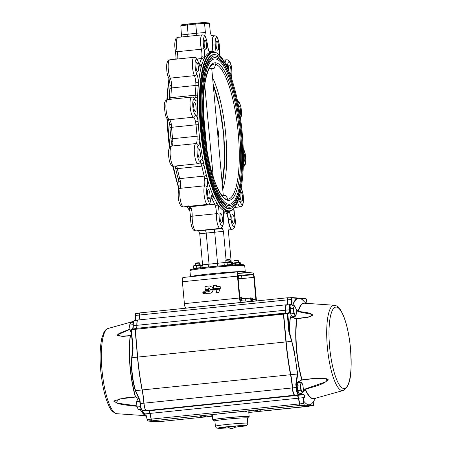 <?xml version="1.0" encoding="UTF-8"?>
<svg xmlns="http://www.w3.org/2000/svg" width="451" height="451" viewBox="0 0 451 451"><rect width="100%" height="100%" fill="white"/><g stroke="black" fill="none" stroke-linecap="round" stroke-linejoin="round"><path stroke-width="0.68" d="M234.266 219.124A4.623 1.167 -95.9 0 1 233.556 223.628A4.623 1.167 -95.9 0 1 231.927 219.152A4.623 1.167 -95.9 0 1 232.615 214.439A4.623 1.167 -95.9 0 1 234.266 219.124M242.469 196.675A4.623 1.167 -95.9 0 1 241.764 201.185A4.623 1.167 -95.9 0 1 240.129 196.704A4.623 1.167 -95.9 0 1 240.817 191.991A4.623 1.167 -95.9 0 1 242.469 196.675M243.337 152.263A4.623 1.167 -95.9 0 1 244.763 156.892A4.623 1.167 -95.9 0 1 244.059 161.396A4.623 1.167 -95.9 0 1 243.399 160.821M238.517 106.058A4.623 1.167 -95.9 0 1 238.883 105.743A4.623 1.167 -95.9 0 1 240.535 110.427A4.623 1.167 -95.9 0 1 240.005 114.858M228.781 71.19A4.623 1.167 -95.9 0 1 229.266 65.045A4.623 1.167 -95.9 0 1 230.918 69.736A4.623 1.167 -95.9 0 1 230.207 74.24A4.623 1.167 -95.9 0 1 229.987 74.184M218.481 45.714A4.623 1.167 -95.9 0 1 217.777 50.224A4.623 1.167 -95.9 0 1 216.147 45.743A4.623 1.167 -95.9 0 1 216.835 41.03A4.623 1.167 -95.9 0 1 218.481 45.714M206.569 44.807A4.623 1.167 -95.9 0 1 205.859 49.317A4.623 1.167 -95.9 0 1 204.23 44.835A4.623 1.167 -95.9 0 1 204.917 40.122A4.623 1.167 -95.9 0 1 206.569 44.807M240.496 191.297A79.658 20.081 -95.9 0 1 234.531 207.618L234.182 208.08A80.098 20.188 -95.9 0 1 229.232 211.367L227.411 211.558A80.098 20.188 -95.9 0 1 225.038 211.26A80.098 20.188 -95.9 0 1 224.051 210.837A80.098 20.188 -95.9 0 1 217.822 204.461A80.098 20.188 -95.9 0 1 216.813 202.843A80.098 20.188 -95.9 0 1 213.813 197.048A80.098 20.188 -95.9 0 1 212.838 194.832A80.098 20.188 -95.9 0 1 207.189 178.269A80.098 20.188 -95.9 0 1 206.361 175.185A80.098 20.188 -95.9 0 1 204.044 165.37A80.098 20.188 -95.9 0 1 203.333 161.948A80.098 20.188 -95.9 0 1 199.793 139.647A80.098 20.188 -95.9 0 1 199.365 135.926A80.098 20.188 -95.9 0 1 198.344 124.718A80.098 20.188 -95.9 0 1 198.096 121.015A80.098 20.188 -95.9 0 1 197.6 98.938A80.098 20.188 -95.9 0 1 197.69 95.584A80.098 20.188 -95.9 0 1 198.243 85.983A80.098 20.188 -95.9 0 1 198.519 82.99A80.098 20.188 -95.9 0 1 201.208 67.058A80.098 20.188 -95.9 0 1 201.789 64.961A80.098 20.188 -95.9 0 1 203.767 59.549A80.098 20.188 -95.9 0 1 204.495 58.061A80.098 20.188 -95.9 0 1 209.647 52.547A80.098 20.188 -95.9 0 1 210.566 52.271A80.098 20.188 -95.9 0 1 211.068 52.198L212.889 52.006A80.098 20.188 -95.9 0 1 218.402 54.221L218.842 54.605A79.658 20.081 -95.9 0 1 227.992 69.375M198.367 67.255A4.623 1.167 -95.9 0 1 197.656 71.76A4.623 1.167 -95.9 0 1 196.027 67.284A4.623 1.167 -95.9 0 1 196.715 62.565A4.623 1.167 -95.9 0 1 198.367 67.255M196.067 107.039A4.623 1.167 -95.9 0 1 195.362 111.549A4.623 1.167 -95.9 0 1 193.733 107.067A4.623 1.167 -95.9 0 1 194.42 102.354A4.623 1.167 -95.9 0 1 196.067 107.039M200.3 153.503A4.623 1.167 -95.9 0 1 199.59 158.013A4.623 1.167 -95.9 0 1 197.961 153.532A4.623 1.167 -95.9 0 1 198.649 148.819A4.623 1.167 -95.9 0 1 200.3 153.503M209.918 194.195A4.623 1.167 -95.9 0 1 209.208 198.705A4.623 1.167 -95.9 0 1 207.578 194.229A4.623 1.167 -95.9 0 1 208.266 189.51A4.623 1.167 -95.9 0 1 209.918 194.195M190.17 211.017A79.658 20.081 -95.9 0 1 186.77 206.535M178.861 188.541A79.658 20.081 -95.9 0 1 173.032 166.131M169.835 147.178A79.658 20.081 -95.9 0 1 167.298 118.838M167.152 99.654A79.658 20.081 -95.9 0 1 168.978 78.852M175.907 58.579A80.098 20.188 -95.9 0 0 175.45 59.216A79.658 20.081 -95.9 0 1 175.557 59.042L175.907 58.579A80.098 20.188 -95.9 0 1 176.189 58.224M234.531 207.618A79.658 20.081 -95.9 0 1 201.507 133.693A79.658 20.081 -95.9 0 1 218.842 54.605M230.619 208.413A77.459 19.523 -95.9 0 1 229.384 208.7A77.459 19.523 -95.9 0 1 228.499 208.712A77.459 19.523 -95.9 0 1 201.885 131.889A77.459 19.523 -95.9 0 1 213.582 54.594A77.459 19.523 -95.9 0 1 214.845 54.622M199.748 233.759L223.47 231.329L222.456 228.64L219.755 228.437L196.033 230.867L198.728 231.075L199.748 233.759L202.572 264.844L224.333 262.567M223.47 231.329L226.081 260.007M225.906 213.03A7.041 1.776 84.1 0 1 228.234 219.716A10.125 2.554 84.1 0 0 231.673 229.345L228.928 229.142L228.437 231.707L231.154 261.603M223.527 213.013A81.417 20.52 84.1 0 0 225.212 213.109L225.601 213.069A81.417 20.52 84.1 0 1 223.561 212.883M198.728 231.075L204.613 230.281C205.447 230.427 205.977 231.301 206.203 232.891L209.033 263.97L208.413 267.015M204.613 230.281L214.445 229.271L217.794 266.096M203.869 22.55L204.545 23.334L195.751 24.027L195.666 23.193L203.779 22.55L208.621 22.911L209.506 23.711L210.346 32.9L211.361 35.59L214 35.787M214.05 35.792A10.125 2.554 -95.9 0 0 213.943 35.792A10.125 2.554 -95.9 0 0 212.336 45.027A7.041 1.776 -95.9 0 1 211.564 51.267M211.406 51.38L211.925 51.053A2.199 2.035 -146.8 0 1 214.039 52.017M170.112 146.868A80.098 20.188 -95.9 0 1 169.153 139.026A80.098 20.188 -95.9 0 1 167.625 119.115M167.451 99.592A80.098 20.188 -95.9 0 1 169.142 79.455M171.363 142.183A80.098 20.188 -95.9 0 1 171.239 141.14A80.098 20.188 -95.9 0 1 170.98 138.84A80.098 20.188 -95.9 0 1 169.959 127.627A80.098 20.188 -95.9 0 1 169.801 125.35A80.098 20.188 -95.9 0 1 169.728 124.217M169.277 99.4A80.098 20.188 -95.9 0 1 169.305 98.493A80.098 20.188 -95.9 0 1 169.858 88.898A80.098 20.188 -95.9 0 1 169.982 87.455L170.055 85.78C169.824 82.116 169.272 79.275 168.398 77.256A2.199 1.719 -24.8 0 0 170.252 78.13A7.041 1.776 -95.9 0 1 171.668 85.256L171.453 87.939L195.954 85.425L195.813 82.775A2.199 0.468 177.4 0 1 198.519 82.99A9.24 2.328 -95.9 0 0 196.664 73.637A7.921 1.996 -95.9 0 1 195.249 61.483A7.921 1.996 -95.9 0 1 198.468 62.926A2.199 1.099 -14.5 0 0 198.485 62.593C196.343 56.871 196.444 57.891 194.037 57.311A10.125 2.554 -95.9 0 0 192.335 64.493A10.125 2.554 -95.9 0 0 194.398 75.655A7.041 1.776 -95.9 0 1 195.813 82.775M178.805 181.178A80.098 20.188 -95.9 0 1 178.404 179.718A80.098 20.188 -95.9 0 1 177.976 178.1A80.098 20.188 -95.9 0 1 175.653 168.279A80.098 20.188 -95.9 0 1 175.242 166.301A80.098 20.188 -95.9 0 1 175.185 166.041L175.242 166.301M190.147 210.905A80.098 20.188 -95.9 0 1 186.951 206.519M178.94 187.909A80.098 20.188 -95.9 0 1 173.353 166.182M222.349 218.216A4.623 1.167 -95.9 0 1 221.644 222.721A4.623 1.167 -95.9 0 1 220.015 218.245A4.623 1.167 -95.9 0 1 220.702 213.532A4.623 1.167 -95.9 0 1 222.349 218.216M228.82 211.412A2.199 1.967 -37.2 0 1 226.706 213.464L226.109 212.99M188.868 206.321A2.199 1.872 149.3 0 0 190.328 206.721L191.252 208.531A7.041 1.776 -95.9 0 1 192.182 216.176L216.333 213.701A10.125 2.554 -95.9 0 0 220.088 228.415L222.027 227.327C222.974 225.466 223.448 225.99 223.313 218.836C223.335 214 223.493 211.812 223.775 212.258L223.775 212.263A2.199 2.035 33.2 0 0 224.051 210.837A9.24 2.328 -95.9 0 0 223.234 218.78A7.921 1.996 -95.9 0 1 221.34 225.697A7.921 1.996 -95.9 0 1 219.039 214.49A2.199 1.032 -177.9 0 0 216.333 213.701A7.041 1.776 -95.9 0 0 215.403 206.056L214.828 204.207L190.328 206.721A81.417 20.52 -95.9 0 1 190.023 206.203M210.95 198.406L211.778 198.322L210.814 197.194M211.181 197.126A2.199 2.075 126 0 0 212.838 194.832A9.24 2.328 -95.9 0 0 210.82 198.603A7.921 1.996 -95.9 0 1 207.815 199.573A7.921 1.996 -95.9 0 1 207.02 187.464A9.24 2.328 -95.9 0 0 207.189 178.269L204.557 178.827L204.207 176.099L179.707 178.613L180.406 181.308A7.041 1.776 -95.9 0 1 180.276 188.309L204.427 185.835A10.125 2.554 -95.9 0 0 204.45 197.273A10.125 2.554 -95.9 0 0 207.652 204.393C209.929 203.542 210.008 203.773 210.893 198.998L211.378 196.563L211.057 196.85M176.691 165.889A7.041 1.776 -95.9 0 1 176.86 166.289L177.344 168.635L201.851 166.12L201.005 163.814A2.199 1.562 158.9 0 0 203.333 161.948A9.24 2.328 -95.9 0 0 200.661 160.545A7.921 1.996 -95.9 0 1 197.352 155.307A7.921 1.996 -95.9 0 1 198.277 145.538A2.199 2.131 -100 0 0 195.92 143.57A10.125 2.554 -95.9 0 0 194.471 153.983A10.125 2.554 -95.9 0 0 198.034 163.702C199.505 163.307 200.345 162.625 200.548 161.655L200.577 161.599M170.98 138.84L172.592 138.705L172.93 141.552A7.041 1.776 -95.9 0 1 171.775 146.045L195.92 143.57A7.041 1.776 -95.9 0 0 197.076 139.077L197.093 136.196L172.592 138.705A81.417 20.52 -95.9 0 1 171.555 127.312L196.055 124.797L195.514 121.933A2.199 0.631 169.7 0 0 198.096 121.015A9.24 2.328 -95.9 0 0 195.475 114.808A7.921 1.996 -95.9 0 1 192.752 104.762A7.921 1.996 -95.9 0 1 195.142 99.953A2.199 1.866 -30.4 0 0 194.922 99.062C194.274 97.698 193.208 97.044 191.737 97.095A10.125 2.554 -95.9 0 0 190.181 106.876A10.125 2.554 -95.9 0 0 193.524 117.204A7.041 1.776 -95.9 0 1 195.514 121.933M195.475 114.808A2.199 2.114 107.7 0 1 193.524 117.204L169.373 119.684A7.041 1.776 -95.9 0 1 171.369 124.414L171.555 127.312L169.959 127.627M195.142 99.953A9.24 2.328 -95.9 0 0 197.6 98.938A2.199 1.691 12.3 0 0 194.967 97.455L195.396 95.184L170.89 97.698L170.884 99.237M197.059 59.019L201.574 58.557L201.822 56.832A2.199 1.443 -172.7 0 1 204.495 58.061A9.24 2.328 -95.9 0 0 203.897 48.077A7.921 1.996 -95.9 0 1 204.173 37.067A7.921 1.996 -95.9 0 1 207.359 44.367L207.432 44.35C205.645 34.755 204.709 35.268 202.24 34.868A10.125 2.554 -95.9 0 0 201.366 49.227A7.041 1.776 -95.9 0 1 201.822 56.832M229.232 211.367A80.098 20.188 -95.9 0 1 201.185 135.74A80.098 20.188 -95.9 0 1 212.889 52.006M209.506 23.711L204.545 23.334L205.38 32.523L196.585 33.216L195.751 24.027L180.817 25.769L181.55 36.988M205.38 32.523L204.878 35.093L203.333 34.975M203.779 22.55L187.627 24.016L187.278 24.895L188.112 34.084L187.65 36.362M201.952 267.048L202.572 264.844M180.817 25.769L181.657 24.822L187.593 24.021M181.657 24.822L195.666 23.193M201.247 250.232L200.881 250.271L201.281 250.604M200.999 250.632L201.58 253.913M200.937 250.44L201.259 250.406M200.898 250.44L201.259 250.401M201.597 254.082L201.236 254.122L201.569 254.302M201.247 254.285L201.608 254.251M181.652 34.958L196.585 33.216L196.794 35.426M207.432 44.35C207.945 48.088 208.559 50.45 209.281 51.437A2.199 1.967 142.8 0 1 209.647 52.547A9.24 2.328 -95.9 0 1 207.359 44.367M199.393 65.141A2.199 2.108 56.5 0 1 201.208 67.058A9.24 2.328 -95.9 0 1 198.468 62.926M197.076 139.077A2.199 0.812 0.1 0 1 199.793 139.647A9.24 2.328 -95.9 0 1 198.277 145.538M215.403 206.056A2.199 1.297 -16.8 0 0 217.822 204.461A9.24 2.328 -95.9 0 1 219.039 214.49M171.668 85.256A2.199 0.468 177.4 0 0 170.055 85.78M171.369 124.414A2.199 0.631 169.7 0 1 169.661 124.104L169.801 125.35M171.239 141.14L171.324 142.336A2.199 0.812 0.1 0 1 172.93 141.552M176.86 166.289A2.199 1.562 158.9 0 1 175.49 166.013M178.404 179.718L178.743 181.257L180.406 181.308M188.501 205.898L189.448 207.793A2.199 1.297 -16.8 0 0 191.252 208.531M221.965 195.548A14.962 0.66 -5.2 0 1 225.737 195.627L228.048 199.156C228.285 199.534 227.614 199.483 226.03 198.998M209.365 68.264A14.962 0.66 -5.2 0 1 214.152 68.326L215.781 64.408L215.415 63.811L213.188 64.392M212.573 77.679A65.97 16.631 -95.9 0 1 222.755 189.544M242.514 163.561A76.027 19.162 -95.9 0 1 229.751 207.223C228.15 207.421 226.385 206.609 224.451 204.788C220.342 200.757 216.412 192.881 212.669 181.161C208.142 166.549 204.963 149.687 203.13 130.57C201.214 108.9 201.529 90.6 204.077 75.672C205.436 68.214 207.251 62.807 209.523 59.453C211.051 57.26 212.624 56.093 214.236 55.963A76.027 19.162 -95.9 0 1 215.11 55.952A76.027 19.162 -95.9 0 1 235.597 96.108M201.952 99.35A74.33 18.739 -95.9 0 1 214.405 57.649L215.369 57.638C220.426 58.359 225.212 64.651 229.728 76.512C235.022 90.685 238.804 108.217 241.071 129.116C242.779 145.842 243.05 161.03 241.888 174.678C240.795 186.844 238.664 195.593 235.495 200.92C233.815 203.711 231.842 205.25 229.576 205.538A74.33 18.739 -95.9 0 1 208.914 167.236M215.381 58.951A73.011 18.406 -95.9 0 1 240.462 131.365A73.011 18.406 -95.9 0 1 229.441 204.224C227.913 204.416 226.227 203.638 224.373 201.89C220.426 198.023 216.655 190.463 213.064 179.205C208.712 165.167 205.656 148.971 203.903 130.61C202.059 109.79 202.358 92.213 204.805 77.871C206.113 70.711 207.855 65.525 210.036 62.3C211.502 60.197 213.002 59.087 214.541 58.963A73.011 18.406 -95.9 0 1 215.381 58.951M214.152 68.326A14.962 0.66 -5.2 0 1 211.773 68.885M218.493 134.454L218.419 133.597L217.867 133.496M218.047 134.381L217.98 133.643M217.698 137.076L218.735 137.211L218.538 134.95L218.154 134.99M218.301 137.155L218.149 135.463M204.726 84.923L213.21 176.831M218.245 131.743L218.098 130.204L217.061 130.068M206.958 150.16L203.378 112.485M217.805 131.731L217.67 130.249L217.359 130.221M217.67 130.249L218.098 130.204M218.199 135.458L217.98 134.381L218.696 134.432L218.741 134.934L218.143 134.888L218.199 135.458L217.839 135.492M218.137 133.468L217.934 131.72L218.414 132.65L218.447 131.726L218.617 133.575L217.991 132.222L218.137 133.468L217.658 133.519M217.929 132.577L217.98 132.222M218.555 133.575L217.918 133.637M218.329 131.715L217.996 131.748M204.162 293.291L203.632 293.161L204.128 292.925L203.824 293.319M204.128 292.925L204.185 293.291M204.258 292.225L204.027 292.772L203.294 292.327L203.632 292.767A0.338 0.327 -85.6 0 0 203.734 292.823L203.502 292.958A0.327 0.316 -85.6 0 0 203.502 293.37L203.525 293.375A0.316 0.304 -85.6 0 0 203.66 293.477L204.365 293.438L204.258 292.225L204.134 292.761M203.734 292.823L203.502 292.958A0.327 0.316 -85.6 0 0 203.683 293.477M203.463 293.759A0.879 0.846 94.4 0 1 203.091 293.449L202.927 292.987A0.953 0.925 94.4 0 1 203.001 292.507A0.902 0.868 -85.6 0 1 203.305 292.124A0.958 0.925 94.4 0 1 204.235 292.034A0.908 0.879 -85.6 0 1 204.602 292.349A0.958 0.925 94.4 0 1 204.686 293.285L204.664 293.285A0.885 0.857 94.4 0 1 204.359 293.669L203.486 293.759M203.931 291.955L203.908 291.955A0.958 0.925 94.4 0 1 204.213 292.034L204.235 292.034M204.664 293.285A0.958 0.925 94.4 0 0 204.743 292.8L204.765 292.806A0.958 0.925 94.4 0 0 204.585 292.349A0.908 0.879 -85.6 0 0 204.213 292.034M204.359 293.669L204.376 293.669A0.885 0.857 -85.6 0 0 204.686 293.285M204.376 293.669L203.92 293.838M204.461 293.821A1.065 1.026 -85.6 0 0 203.734 291.769A1.156 1.116 -85.6 0 0 203.204 291.972L203.226 291.977A1.054 1.02 -85.6 0 0 202.86 292.434L202.967 293.556A1.054 1.02 -85.6 0 0 203.412 293.934L204.461 293.821M203.931 291.769A1.156 1.116 -85.6 0 0 203.226 291.977M203.204 291.972A1.054 1.02 -85.6 0 0 202.837 292.434L202.944 293.556A1.054 1.02 -85.6 0 0 203.39 293.934L203.779 294.029M205.047 287.772L205.357 289.621L208.356 289.317L208.283 288.054L208.779 287.896L209.935 289.136L213.216 288.815L212.658 287.411L209.535 285.973L207.133 286.227A5.457 5.277 -85.6 0 0 204.917 286.983L205.38 289.621M209.546 285.973L207.133 286.227M207.156 286.233A5.457 5.277 -85.6 0 0 204.94 286.988L204.917 286.983M204.94 286.988L205.07 287.777M208.779 287.896L209.952 289.147M213.238 289.085L209.957 289.424L209.952 289.762L213.312 289.418L213.238 289.085L209.98 289.424L209.969 289.762M208.362 289.587L205.385 289.892L205.414 290.247L208.39 289.942L208.401 289.627L205.408 289.897L205.436 290.247M208.48 290.252L205.464 290.523L205.453 290.839L208.509 290.562L208.48 290.252M208.435 290.213L205.464 290.523M205.521 291.842L205.679 293.347L210.228 293.263L211.964 292.575L213.295 289.717L209.997 290.055L209.692 291.166L207.764 291.808L205.521 291.842L205.679 293.33L207.099 293.483M213.34 289.773L210.019 290.055M209.969 290.202L209.692 291.166M209.67 291.166L207.742 291.803L205.667 291.853M216.412 285.195L213.295 285.556L213.633 288.803L220.33 288.076L220.133 286.357L216.587 286.723L216.412 285.195L213.357 285.511L213.65 288.803M220.133 286.357L216.587 286.723M213.639 289.085L213.673 289.446L216.768 289.125L216.779 288.803L213.639 289.085L213.689 289.441M216.739 288.77L213.661 289.085M220.28 288.403L217.624 288.674L217.433 289.018L220.127 288.781L220.28 288.403L217.647 288.674L217.433 289.018M216.796 289.424L213.695 289.745L213.684 290.066L216.83 289.784L216.796 289.424L213.718 289.745L213.746 290.1M219.97 289.08L217.303 289.356L215.894 292.8L218.69 292.496L219.97 289.08L217.303 289.356M217.207 289.446L215.894 292.778M238.145 271.823L183.067 277.472A4.403 1.111 -95.9 0 0 182.396 281.762L184.386 303.653A4.403 1.111 -95.9 0 0 185.908 308.118L240.986 302.469A4.403 1.111 -95.9 0 1 239.464 298.004L237.474 276.113A4.403 1.111 -95.9 0 1 238.145 271.823A4.403 1.111 -95.9 0 1 238.196 271.818L252.791 272.934A4.403 1.111 -95.9 0 1 254.313 277.399L256.309 299.289A4.403 1.111 -95.9 0 1 256.371 300.958M183.067 277.472A4.403 1.111 -95.9 0 1 183.117 277.466L238.094 271.829M238.297 273.577L238.353 273.571A2.638 0.665 84.1 0 0 238.325 273.571A2.638 0.665 84.1 0 0 237.919 276.147L239.915 298.043A2.638 0.665 84.1 0 0 240.828 300.721L247.841 301.257L247.898 301.832M238.353 273.571L252.955 274.682A2.638 0.665 84.1 0 1 253.862 277.359L255.858 299.255A2.638 0.665 84.1 0 1 255.841 301.014M240.986 302.469L241.364 302.497M251.094 301.499L248.405 301.296L248.45 301.775M185.908 308.118L186.291 308.146M247.853 301.353L248.405 301.296M145.955 410.325A6.821 1.719 -95.9 0 1 145.848 410.241A6.821 1.719 -95.9 0 1 143.852 403.16A31.029 7.819 84.1 0 0 142.093 389.968A87.798 22.133 -95.9 0 1 137.487 357.158L135.069 328.7M137.036 406.317L124.673 404.908L118.376 403.746L113.539 401.052L123.743 398.053L135.571 396.863L138.823 398.836L139.714 400.409M142.076 410.365A6.382 1.607 -95.9 0 1 139.996 403.6L139.979 403.589A31.469 7.932 84.1 0 0 139.697 400.37L135.289 390.651C133.011 382.967 131.771 375.029 131.557 366.849L131.715 357.705L132.729 347.862L133.056 347.817L133 349.587L131.996 357.722C131.275 369.11 132.464 380.086 135.571 390.639L140.013 400.336A31.029 7.819 -95.9 0 1 140.306 403.527A6.821 1.719 84.1 0 0 142.691 410.799L146.085 410.449M131.568 335.093L130.418 335.792L123.208 336.356L117.051 335.702L119.03 333.458L129.944 329.061M205.583 416.425L203.773 416.606L205.583 416.425M202.217 416.172L200.407 416.346L202.217 416.172M212.804 415.083L210.995 415.258L212.838 415.095M257.29 410.523L255.48 410.698L257.29 410.523M246.703 411.611L244.893 411.786L246.703 411.611M248.749 412.034L250.102 411.876L248.743 411.96M260.661 410.782L258.851 410.957L260.661 410.782M283.521 313.259L135.249 328.463L137.645 357.13A88.018 22.189 84.1 0 0 142.257 390.025A30.809 7.763 -95.9 0 1 144.004 403.126A7.041 1.776 84.1 0 0 146.068 410.433A7.041 1.776 84.1 0 0 146.474 410.63L148.83 410.81A4.403 1.111 -95.9 0 1 149.084 410.934A4.403 1.111 -95.9 0 1 150.093 413.482L151.26 419.216A2.638 0.665 84.1 0 0 151.869 420.76A2.638 0.665 84.1 0 0 152.021 420.834L160.793 421.505A2.638 0.665 84.1 0 0 160.827 421.505A2.638 0.665 84.1 0 0 160.855 421.499M309.38 406.047L309.273 406.188A2.638 0.665 -95.9 0 1 309.11 406.295A2.638 0.665 -95.9 0 1 309.076 406.295L300.304 405.629A2.638 0.665 -95.9 0 1 299.543 404.006L298.376 398.278A4.403 1.111 84.1 0 0 297.113 395.6L294.757 395.42A7.041 1.776 -95.9 0 1 292.293 387.916A30.809 7.763 84.1 0 0 290.54 374.815A88.018 22.189 -95.9 0 1 285.928 341.926L283.397 314.11L283.532 313.253L284.463 313.327A4.403 1.111 84.1 0 0 284.513 313.321A4.403 1.111 84.1 0 0 285.246 310.04A7.041 1.776 -95.9 0 1 286.424 304.786A7.041 1.776 -95.9 0 1 286.639 304.808A5.282 1.33 84.1 0 0 286.797 304.831A5.282 1.33 84.1 0 0 287.614 299.814A2.199 0.552 -95.9 0 1 287.958 297.722A2.199 0.552 -95.9 0 1 287.98 297.722L289.204 297.812M290.675 316.89L290.264 316.687A53.776 13.553 84.1 0 0 289.395 331.801L287.783 313.484A0.44 0.423 -85.6 0 0 287.321 313.09L283.764 313.451L283.668 314.093L286.193 341.909A87.798 22.133 84.1 0 0 290.799 374.719A31.029 7.819 -95.9 0 1 292.558 387.911A6.821 1.719 84.1 0 0 294.948 395.183L297.305 395.364A4.623 1.167 -95.9 0 1 298.63 398.171L299.797 403.899A2.418 0.609 84.1 0 0 300.496 405.387L309.268 406.058A2.418 0.609 84.1 0 0 309.296 406.058A2.418 0.609 84.1 0 0 309.324 406.052M295.879 308.811L298.399 311.376C303.36 312.289 310.13 312.255 312.763 315.119C309.104 318.079 302.249 317.854 296.944 318.648L290.444 316.867A0.44 0.288 -173.1 0 1 290.264 316.687M287.783 313.484L288.708 313.552A0.44 0.423 -85.6 0 0 288.319 313.157L287.315 313.09L287.214 313.733L288.86 331.835L289.395 331.801L294.075 350.179L297.671 373.992L296.352 384.303L295.817 384.359L297.322 374.048C296.33 363.275 294.452 352.378 291.69 341.345L131.715 357.705M291.058 317.177L296.64 318.744A48.088 12.121 84.1 0 0 301.787 379.815L296.95 382.617L296.324 383.497L296.363 384.342L296.324 383.497A53.477 13.479 -95.9 0 1 296.307 383.435L295.924 383.322M296.363 318.541L296.944 318.648A47.947 12.087 -95.9 0 0 302.08 379.804L301.646 380.092L302.08 379.804C310.654 379.212 320.819 376.405 328.159 379.635C323.356 385.053 313.338 386.524 305.474 389.371L300.997 394.044L300.597 393.52L301.195 393.046M303.754 301.133A53.776 13.553 84.1 0 0 301.037 298.618L298.415 298.19A0.44 0.428 -98.1 0 0 298.472 298.263L299.977 298.376A53.477 13.479 -95.9 0 1 302.717 300.124L306.003 303.331M298.032 298.01A0.44 0.423 -86.7 0 1 298.415 298.19L297.226 298.331A0.44 0.423 -85.6 0 0 296.831 297.936L299.616 298.128A0.44 0.428 -84.3 0 1 299.921 298.308A0.44 0.423 -74 0 0 299.977 298.376M300.084 393.165A7.261 1.832 -95.9 0 1 299.847 394.168L300.146 393.943A0.44 0.321 -94.8 0 1 300.191 394.416L299.847 394.168A53.776 13.553 84.1 0 0 299.954 394.416L300.304 394.664A53.477 13.479 -95.9 0 1 300.191 394.416L300.997 394.044M295.817 384.359A31.029 7.819 -95.9 0 1 296.11 387.544L296.645 387.533A6.382 1.607 -95.9 0 0 298.878 394.337L299.954 394.416A0.44 0.423 94.4 0 1 299.571 394.901L300.05 394.896A0.44 0.327 87.6 0 0 300.304 394.664L303.207 394.563C304.639 394.653 304.977 395.696 304.233 397.697L303.839 397.635L302.999 399.716L303.771 403.493A2.418 0.609 84.1 0 0 304.464 404.981L313.242 405.646A2.418 0.609 84.1 0 0 313.27 405.646A2.418 0.609 84.1 0 0 313.676 404.248L313.749 401.102M315.728 398.165L313.079 402.1A53.607 13.513 -95.9 0 1 303.179 400.302L304.233 397.697M303.179 400.302L302.999 399.716M151.756 420.631A2.418 0.609 -95.9 0 1 151.649 420.574A2.418 0.609 -95.9 0 1 151.091 419.154L149.924 413.42L303.839 397.635C304.622 395.809 304.329 394.856 302.948 394.783L148.83 410.81M288.86 331.835L291.69 341.345L292.039 341.26M290.41 304.645A6.821 1.719 84.1 0 0 290.207 304.617L286.661 304.983A6.821 1.719 84.1 0 0 285.522 310.074A4.623 1.167 -95.9 0 1 285.043 313.321M291.718 297.559L288.212 297.919A1.979 0.502 84.1 0 0 288.189 297.919A1.979 0.502 84.1 0 0 287.885 299.802A5.502 1.387 -95.9 0 1 287.259 304.921M303.083 391.305L305.316 388.942L325.893 381.766L326.783 378.772L321.259 378.333L309.826 379.06L301.646 380.092C299.458 380.948 297.897 381.856 296.967 382.809L296.792 382.769M290.692 317.008L290.63 316.822C291.639 317.594 293.567 318.164 296.403 318.536L307.187 317.216L310.824 316.348L312.272 314.477L298.308 311.697L296.048 309.657M296.645 387.533A31.469 7.932 84.1 0 0 296.352 384.303A53.776 13.553 84.1 0 0 296.363 384.342L296.442 383.497L296.363 384.342A7.261 1.832 -95.9 0 1 296.414 383.66M300.146 393.943L300.597 393.52A7.701 1.939 84.1 0 0 300.665 393.103M314.899 398.396A48.088 12.121 84.1 0 1 305.248 389.579L304.837 389.275M343.138 390.515C352.146 385.492 351.515 368.608 350.534 348.561C349.108 333.903 346.43 322.194 342.489 313.445C338.318 305.71 337.523 306.263 334.394 305.259A42.89 10.813 -95.9 0 0 326.761 328.632A42.89 10.813 -95.9 0 0 332.128 373.755A42.89 10.813 -95.9 0 0 343.138 390.515L314.386 398.537A47.947 12.087 -95.9 0 1 305.474 389.371L305.316 388.942M309.769 379.071L302.136 379.979M296.95 382.617L296.369 383.948M334.394 305.259L304.617 303.235A47.947 12.087 -95.9 0 0 298.399 311.376L298.308 311.697M305.147 303.275A48.088 12.121 84.1 0 0 298.156 311.162L297.79 311.41M303.207 394.563A0.44 0.338 87.9 0 1 302.948 394.783L300.05 394.896M290.444 316.867A53.477 13.479 -95.9 0 0 289.587 333.441L289.238 333.565M288.708 313.552A5.062 1.274 84.1 0 0 289.61 309.775A6.382 1.607 -95.9 0 1 290.867 305.034A5.942 1.5 84.1 0 0 291.966 299.413A1.539 0.389 -95.9 0 1 292.225 297.948A0.44 0.423 -85.6 0 0 291.836 297.553L296.831 297.936A0.44 0.423 -85.6 0 0 296.758 297.936M306.037 299.002A0.44 0.423 -85.6 0 0 305.648 298.607C305.998 298.359 306.308 299.002 306.579 300.529L306.579 300.529A1.545 0.389 -95.9 0 0 306.037 299.002L301.037 298.618A0.44 0.423 -85.6 0 0 300.648 298.224L300.648 298.224A0.44 0.423 -85.6 0 0 300.575 298.224M287.93 297.728L139.697 312.926A2.199 0.552 84.1 0 0 139.675 312.932A2.199 0.552 84.1 0 0 139.534 313.022A2.199 0.552 84.1 0 0 139.331 315.018A5.282 1.33 -95.9 0 1 138.835 319.821A5.282 1.33 -95.9 0 1 138.739 319.934A5.502 1.387 84.1 0 0 139.173 315.052A1.979 0.502 -95.9 0 1 139.359 313.253A1.979 0.502 -95.9 0 1 139.455 313.174M286.424 304.786L138.141 319.99A7.041 1.776 84.1 0 0 137.707 320.283A7.041 1.776 84.1 0 0 136.963 325.25A4.403 1.111 -95.9 0 1 136.518 328.334M287.315 313.09L135.249 328.463M136.467 328.339A4.623 1.167 84.1 0 0 136.811 325.323A6.821 1.719 -95.9 0 1 137.532 320.514A6.821 1.719 -95.9 0 1 137.623 320.407M146.53 416.363L144.478 414.08C142.928 412.321 142.296 411.301 142.584 411.036A0.44 0.434 71.1 0 0 142.956 411.194C142.617 411.442 143.204 412.366 144.715 413.956L149.924 413.42A4.623 1.167 84.1 0 0 148.977 410.855M142.584 411.036L143.435 410.754M143.621 410.867A0.44 0.423 -85.6 0 0 143.768 410.878L142.691 410.799A0.44 0.423 -85.6 0 1 142.617 410.799C141.011 409.694 140.131 407.292 139.979 403.589L139.686 399.344M144.478 414.08L146.35 415.783L147.116 419.56A2.418 0.609 84.1 0 0 147.815 421.048L156.587 421.713A2.418 0.609 84.1 0 0 156.615 421.713A2.418 0.609 84.1 0 0 156.644 421.708M143.768 410.878L147.595 410.714M135.497 397.066L118.822 399.056L116.025 402.968L136.952 405.894M135.993 397.077L138.891 398.96A0.44 0.293 130.8 0 0 139.004 399.011M129.989 329.343L117.063 335.031L121.731 336.277L130.779 335.521A0.44 0.412 70.1 0 0 130.66 335.544L130.66 335.544A0.44 0.412 70.1 0 0 130.418 335.792A48.088 12.121 84.1 0 0 135.571 396.863A0.44 0.389 105.5 0 0 135.807 397.077M128.603 397.647L135.373 396.903A47.947 12.087 -95.9 0 1 130.232 335.747L128.338 335.82M130.362 335.595L131.562 335.003M143.694 410.878A0.44 0.423 -85.6 0 0 143.7 410.878L142.617 410.799M139.613 399.986L140.013 400.336M132.718 347.721A53.477 13.479 -95.9 0 0 132.718 349.531L133 349.587M290.213 309.127A4.211 1.06 84.1 0 0 290.252 311.28A4.211 1.06 84.1 0 0 290.602 313.456M290.844 314.279A4.211 1.06 84.1 0 0 291.414 315.384M290.596 307.402A4.211 1.06 84.1 0 0 290.348 308.078M295.287 316.314L292.068 316.641L290.647 313.896L290.162 308.591L291.098 306.026L294.323 305.693L293.387 308.258L293.866 313.569L295.287 316.314L296.228 313.749M290.162 308.591L293.387 308.258M295.557 307.683A4.623 1.167 84.1 0 0 295.281 307.041A4.623 1.167 84.1 0 0 294.103 306.951A4.623 1.167 84.1 0 0 293.877 310.886A4.623 1.167 84.1 0 0 294.83 314.916A4.623 1.167 84.1 0 0 296.008 315.007A4.623 1.167 84.1 0 0 296.217 314.105A4.623 1.167 84.1 0 0 296.234 311.066A4.623 1.167 84.1 0 0 295.557 307.683L294.323 305.693M290.647 313.896L293.866 313.569M297.186 385.752A4.211 1.06 84.1 0 0 297.226 387.905A4.211 1.06 84.1 0 0 297.575 390.081M297.818 390.904A4.211 1.06 84.1 0 0 298.387 392.009M297.57 384.026A4.211 1.06 84.1 0 0 297.322 384.709M302.26 392.939L299.041 393.272L297.621 390.527L297.136 385.216L298.072 382.651L301.296 382.324L300.36 384.883L300.84 390.194L302.26 392.939L303.202 390.374M297.136 385.216L300.36 384.883M302.531 384.308A4.623 1.167 84.1 0 0 302.255 383.666A4.623 1.167 84.1 0 0 301.076 383.575A4.623 1.167 84.1 0 0 300.851 387.516A4.623 1.167 84.1 0 0 301.804 391.541A4.623 1.167 84.1 0 0 302.982 391.631A4.623 1.167 84.1 0 0 303.19 390.729A4.623 1.167 84.1 0 0 303.207 387.697A4.623 1.167 84.1 0 0 302.531 384.308L301.296 382.324M297.621 390.527L300.84 390.194M133.208 322.217L130.717 322.476L129.787 324.681A4.623 1.167 -95.9 0 1 129.809 324.568M132.938 324.714L129.775 325.041L129.77 327.719A4.623 1.167 -95.9 0 1 129.787 324.681M130.26 330.346L129.77 327.719A4.623 1.167 -95.9 0 0 130.446 331.107L130.26 330.346L131.128 330.256M131.681 333.092L130.48 331.186M139.618 400.02L138.897 398.96L137.69 399.101L136.76 401.311A4.623 1.167 -95.9 0 1 136.783 401.193M139.782 401.356L136.749 401.666L136.743 404.344A4.623 1.167 -95.9 0 1 136.76 401.311M137.234 406.977L136.743 404.344A4.623 1.167 -95.9 0 0 137.42 407.732L137.234 406.977L140.408 406.65M141.27 409.452L138.654 409.717L137.454 407.817A4.623 1.167 -95.9 0 1 137.42 407.732M235.281 426.607L228.251 427.249A4.843 4.843 0 0 0 235.281 426.607M228.984 427.785L218.261 428.337L216.519 427.976L215.437 426.663L214.868 420.952A16.281 0.716 -5.2 0 1 228.961 418.962A16.281 0.716 -5.2 0 1 246.765 417.868A16.281 0.716 -5.2 0 1 247.306 418.004L247.774 423.709L246.945 425.214L245.784 425.761L234.655 427.266A14.082 0.62 -5.2 0 0 245.321 425.53A14.082 0.62 -5.2 0 0 230.281 426.437A14.082 0.62 -5.2 0 0 217.754 428.162A14.082 0.62 -5.2 0 0 228.978 427.785M224.767 427.525L218.763 428.253L224.767 427.525M238.759 426.319L242.858 425.755M237.88 426.184L238.754 426.251M220.663 428.022L225.641 427.593M199.776 264.765L199.618 263.085L195.238 263.485L195.39 265.16M199.618 263.085L199.179 262.719L195.604 263.046L195.238 263.485M237.886 275.651L241.618 275.443L241.849 277.957L238.81 278.098L238.585 275.584M241.178 275.465L237.88 275.488M233.894 260.966L234.261 260.526L237.835 260.204L238.275 260.565L233.894 260.966L234.046 262.645M238.167 278.876L241.364 278.442L241.849 277.957M241.364 278.442L238.139 278.56M225.799 260.351L226.165 259.911L227.49 259.714L229.734 259.584L230.173 259.951L225.793 260.351L225.945 262.031M201.885 266.31L202.482 265.938M194.246 265.368L199.968 264.754L201.794 265.295L193.49 265.949L194.246 265.368M194.364 268.802L193.71 268.356L200.909 267.618L200.695 265.211M193.71 268.356L193.49 265.949M196.76 267.945L196.54 265.538M202.014 267.702L201.794 265.295M224.807 262.234L230.529 261.619L232.35 262.161L224.046 262.815L224.807 262.234M224.615 265.521L224.265 265.222L231.47 264.483L231.25 262.076M231.47 264.483L232.569 264.568L232.028 265.002M224.265 265.222L224.046 262.815M227.315 264.81L227.095 262.403M232.569 264.568L232.35 262.161M232.445 263.175L238.624 262.234L240.451 262.775L232.147 263.435M235.36 264.816L235.196 263.023M239.526 264.658L239.346 262.691M240.62 264.636L240.451 262.775M241.725 300.789L241.409 297.333L240.079 297.232L240.338 300.073M239.819 297.034L241.409 297.333M245.135 301.048L244.91 298.573L241.561 299.024M250.965 301.493L250.66 298.105L245.643 298.5L245.88 301.105M252.814 301.324L252.526 298.179L251.196 298.077L251.5 301.46M241.544 298.821L250.88 297.874L252.526 298.179M245.643 298.5L244.91 298.573M251.196 298.077L250.66 298.105M228.967 211.395A9.24 2.328 -95.9 0 1 231.115 219.383A7.921 1.996 -95.9 0 0 234.3 226.684A7.921 1.996 -95.9 0 0 234.576 215.674A9.24 2.328 -95.9 0 1 233.821 208.542M238.934 197.848A9.24 2.328 -95.9 0 1 240.005 200.825A7.921 1.996 -95.9 0 0 243.224 202.268A7.921 1.996 -95.9 0 0 241.815 190.113A9.24 2.328 -95.9 0 1 241.122 188.219M243.241 149.072A7.921 1.996 -95.9 0 1 245.727 159.383A7.921 1.996 -95.9 0 1 243.354 163.831M237.925 102.986A7.921 1.996 -95.9 0 1 241.076 108.161A7.921 1.996 -95.9 0 1 240.479 118.077M231.188 77.465A9.24 2.328 -95.9 0 1 231.453 76.287A7.921 1.996 -95.9 0 0 230.658 64.177A7.921 1.996 -95.9 0 0 227.659 65.147A9.24 2.328 -95.9 0 1 227.242 67.633M219.834 55.552A9.24 2.328 -95.9 0 1 219.434 49.26A7.921 1.996 -95.9 0 0 217.134 38.053A7.921 1.996 -95.9 0 0 215.24 44.97A9.24 2.328 -95.9 0 1 214.772 52.158M233.9 208.435L234.61 215.426C235.507 219.885 235.54 223.662 234.717 226.757C234.357 228.217 233.449 229.074 232 229.322L231.673 229.345M212.336 45.027L212.551 45.004A7.041 1.776 -95.9 0 1 211.925 51.053M232 229.322A10.125 2.554 -95.9 0 1 228.448 219.699L231.115 219.383M228.234 219.716L228.448 219.699A7.041 1.776 -95.9 0 0 226.706 213.464M196.044 230.873A10.125 2.554 -95.9 0 1 195.937 230.889A10.125 2.554 -95.9 0 1 192.182 216.176A2.199 1.032 -177.9 0 0 190.576 217.106C190.497 221.853 191.218 225.788 192.735 228.905C193.423 230.298 194.488 230.963 195.937 230.889L196.089 230.873M213.813 197.048A2.199 1.708 155.4 0 1 211.778 198.322A81.417 20.52 84.1 0 0 214.828 204.207A2.199 1.872 149.3 0 0 216.813 202.843M183.506 206.874A10.125 2.554 -95.9 0 1 180.304 199.748A10.125 2.554 -95.9 0 1 180.276 188.309A2.199 1.827 -163.1 0 0 178.647 189.516C177.192 197.701 179.306 207.375 183.506 206.874L207.652 204.393M204.557 178.827A7.041 1.776 -95.9 0 1 204.427 185.835A2.199 1.827 -163.1 0 1 207.02 187.464M204.044 165.37A2.199 0.846 167.9 0 1 201.851 166.12A81.417 20.52 84.1 0 0 204.207 176.099A2.199 1.111 165.4 0 0 206.361 175.185M177.976 178.1A2.199 1.111 165.4 0 0 179.707 178.613A81.417 20.52 -95.9 0 1 177.344 168.635A2.199 0.846 167.9 0 1 175.653 168.279M200.176 162.343A7.041 1.776 -95.9 0 1 201.005 163.814M173.883 166.177A10.125 2.554 -95.9 0 1 170.32 156.463A10.125 2.554 -95.9 0 1 171.775 146.045A2.199 2.131 -100 0 0 171.622 146.068C167.163 147.595 168.499 155.86 169.26 160.167C170.021 164.203 171.56 166.21 173.883 166.177L198.034 163.702M198.344 124.718L196.055 124.797A81.417 20.52 84.1 0 0 197.093 136.196L199.365 135.926M167.592 99.575C165.314 100.015 164.209 102.287 164.282 106.391L165.337 114.904C166.374 118.044 167.445 119.611 168.544 119.594A2.199 2.114 107.7 0 0 169.373 119.684A10.125 2.554 -95.9 0 1 166.03 109.356A10.125 2.554 -95.9 0 1 167.592 99.575L191.737 97.095M194.967 97.455A7.041 1.776 -95.9 0 1 194.59 98.549M198.243 85.983A2.199 1.268 -175.2 0 0 195.954 85.425A81.417 20.52 84.1 0 0 195.396 95.184A2.199 1.02 -178 0 1 197.69 95.584M169.305 98.493A2.199 1.02 -178 0 1 170.89 97.698A81.417 20.52 -95.9 0 1 171.453 87.939A2.199 1.268 4.8 0 0 169.858 88.898M168.398 77.256C166.932 73.868 166.391 69.465 166.774 64.059C167.952 59.921 167.637 60.823 169.886 59.786A10.125 2.554 -95.9 0 0 168.184 66.974A10.125 2.554 -95.9 0 0 170.252 78.13L194.398 75.655A2.199 1.719 155.2 0 0 196.664 73.637M198.953 64.121L199.562 64.059A81.417 20.52 84.1 0 1 201.574 58.557A2.199 1.956 -155.6 0 1 203.767 59.549M176.161 59.143L175.478 51.234A2.199 0.857 -12.2 0 0 177.215 51.702A7.041 1.776 -95.9 0 1 177.711 58.985M175.478 51.234C174.582 46.774 174.548 42.997 175.371 39.908C175.732 38.442 176.64 37.591 178.089 37.343A10.125 2.554 -95.9 0 0 177.215 51.702L201.366 49.227A2.199 0.857 167.8 0 0 203.897 48.077M215.24 44.97L212.551 45.004A10.125 2.554 -95.9 0 1 214.152 35.776L213.943 35.792M225.066 63.146A10.125 2.554 -95.9 0 1 226.588 59.791L223.318 60.124M234.667 207.443L240.203 206.874A10.125 2.554 -95.9 0 1 237.53 202.223A2.199 1.099 -14.5 0 0 240.005 200.825M214.445 229.271L222.456 228.64M190.587 276.7A27.505 1.206 -5.2 0 1 215.516 273.329A27.505 1.206 -5.2 0 1 244.357 271.609A27.505 1.206 -5.2 0 1 245.271 271.829L244.713 265.701A27.505 1.206 174.8 0 0 217.207 266.992A27.505 1.206 174.8 0 0 189.927 270.69L190.474 276.711M242.288 265.43A26.626 1.167 174.8 0 0 218.233 266.056A26.626 1.167 174.8 0 0 191.607 269.946M213.081 51.995A2.199 2.114 -71.1 0 0 212.274 51.482L208.988 51.081M210.566 52.271A2.199 2.131 -101.5 0 0 209.123 51.194M214.152 35.776C215.606 35.702 216.672 36.362 217.354 37.76C218.87 40.878 219.592 44.807 219.513 49.559A2.199 1.032 -177.9 0 0 219.434 49.26M225.562 64.104A2.199 1.257 4.6 0 1 227.659 65.147M201.789 64.961A2.199 1.815 -163.4 0 0 199.562 64.059M226.588 59.791C230.782 59.284 232.902 68.964 231.442 77.144A2.199 1.827 -163.1 0 0 231.453 76.287M200.661 160.545A2.199 1.951 24 0 1 200.548 161.655M241.167 187.982L241.691 189.403A2.199 1.719 155.2 0 1 241.815 190.113M210.82 198.603A2.199 1.257 4.6 0 1 210.893 198.998M225.601 213.069L226.312 212.962A2.199 2.131 -101.5 0 0 227.902 211.508M223.617 212.68A2.199 2.114 -71.1 0 0 225.038 211.26M226.492 199.094C223.386 199.601 215.071 187.25 210.51 167.304C206.524 151.147 204.179 133.908 203.469 115.574C203.012 101.548 203.694 89.772 205.509 80.239C208.3 66.821 211.936 64.454 213.334 64.346A67.83 17.099 -95.9 0 1 213.768 64.256M215.73 62.807A69.133 17.426 -95.9 0 1 240.394 167.146A69.133 17.426 -95.9 0 1 209.845 164.824A69.133 17.426 -95.9 0 1 215.73 62.807M215.781 64.408A67.83 17.099 -95.9 0 1 238.213 133.022A67.83 17.099 -95.9 0 1 228.043 199.15M228.341 208.695L229.88 208.537A77.346 19.494 -95.9 0 1 202.595 133.581A77.346 19.494 -95.9 0 1 214.101 54.65L212.556 54.808M209.095 68.761A12.543 0.552 -5.2 0 1 211.773 68.856L223.296 195.503M223.279 195.503A12.543 0.552 174.8 0 0 221.858 195.407M213.188 84.422A64.82 16.337 -95.9 0 1 222.202 183.439M218.25 132.729L217.957 132.763M184.386 303.653L239.464 298.004M182.396 281.762L237.474 276.113M241.651 275.843L252.955 274.682M238.179 278.972L253.862 277.359M252.65 299.582L255.858 299.255M139.979 403.589L296.11 387.544A6.821 1.719 84.1 0 0 298.494 394.817L146.474 410.63M108.116 328.469C106.21 329.14 104.773 330.504 103.803 332.562L101.796 338.351C99.231 351.132 99.553 366.742 102.76 385.199C104.344 393.56 106.34 400.336 108.759 405.528C110.264 409.762 112.964 412.49 116.86 413.719A42.89 10.813 -95.9 0 1 106.78 396.869A42.89 10.813 -95.9 0 1 101.368 353.409A42.89 10.813 -95.9 0 1 108.116 328.469L133.49 321.383M144.472 414.892A47.947 12.087 -95.9 0 1 140.272 409.553M297.671 373.992L135.289 390.651M298.878 394.337A0.44 0.423 94.4 0 1 298.494 394.817L299.571 394.901M350.506 348.55A40.934 10.317 -95.9 0 1 338.053 382.628A40.934 10.317 -95.9 0 1 331.632 312.081A40.934 10.317 -95.9 0 1 350.506 348.55M298.551 381.602A7.261 1.832 -95.9 0 1 298.996 382.555M292.693 305.863A53.477 13.479 -95.9 0 1 298.472 298.263M292.225 297.948L297.226 298.331A53.776 13.553 84.1 0 0 292.44 305.885M306.567 300.524A5.942 1.5 84.1 0 0 307.035 303.399L306.579 300.529M293.111 316.534A7.261 1.832 -95.9 0 1 292.784 317.792M313.242 405.646L248.789 412.479M304.464 404.981L152.021 420.834M303.771 403.493L147.116 419.56M287.749 313.699L131.41 329.709L133.056 347.817M288.189 297.919L291.836 297.553A0.44 0.423 -85.6 0 0 291.763 297.553A1.979 0.502 84.1 0 0 291.741 297.553A1.979 0.502 84.1 0 0 291.431 299.436A5.502 1.387 -95.9 0 1 290.585 304.662L290.207 304.617A6.821 1.719 84.1 0 0 289.068 309.707A4.623 1.167 -95.9 0 1 288.307 313.157M289.61 309.775L133.265 325.69A4.623 1.167 -95.9 0 1 132.786 328.937M291.966 299.413L135.627 315.418A5.502 1.387 -95.9 0 1 135.007 320.537M299.577 382.499A7.701 1.939 84.1 0 0 299.052 381.287M293.353 317.989A7.701 1.939 84.1 0 0 293.691 316.478M290.867 305.034A0.44 0.423 -70.9 0 0 290.591 304.662L290.579 304.662M299.616 298.128L305.648 298.607A0.44 0.423 -85.6 0 0 305.575 298.607M160.827 421.505L212.449 416.211L160.793 421.505M140.447 409.536A48.088 12.121 84.1 0 0 143.722 414.159L146.586 416.955M134.95 320.543A5.942 1.5 84.1 0 0 135.317 315.48A1.539 0.389 -95.9 0 1 135.576 314.014M131.1 329.766L132.729 347.862L131.134 329.546A0.44 0.423 94.4 0 1 131.5 329.067M132.656 328.948A5.062 1.274 84.1 0 0 132.96 325.842L133.265 325.69A6.821 1.719 84.1 0 1 134.404 320.599L137.724 320.255M156.587 421.713L159.558 421.409L156.615 421.713M147.815 421.048L151.733 420.642M131.517 329.067L135.035 328.706L131.512 329.067L131.083 329.76L131.512 329.067M135.317 315.48L135.3 315.474C135.277 313.958 135.486 313.31 135.937 313.535A1.979 0.502 84.1 0 0 135.937 313.535L139.415 313.18M139.415 313.174L135.937 313.535A1.979 0.502 84.1 0 0 135.627 315.418L135.3 315.474C135.413 318.603 135.232 320.328 134.759 320.644M215.347 426.206A16.281 0.716 -5.2 0 1 229.435 424.216A16.281 0.716 -5.2 0 1 247.238 423.123A16.281 0.716 -5.2 0 1 247.779 423.258M214.873 420.98L212.878 419.982A18.22 0.801 -5.2 0 1 227.964 417.761A18.22 0.801 -5.2 0 1 248.518 416.476A18.22 0.801 -5.2 0 1 249.087 416.685L247.306 418.026M212.878 419.982L212.782 419.858A18.265 0.801 -5.2 0 1 228.584 417.62A18.265 0.801 -5.2 0 1 248.552 416.403A18.265 0.801 -5.2 0 1 249.161 416.549L249.087 416.685M215.939 414.283A18.265 0.801 -5.2 0 1 237.84 412.034M169.886 59.786L194.037 57.311M178.089 37.343L202.24 34.868M200.537 161.684L200.943 163.657M244.713 265.701L243.681 264.771L239.481 264.658L217.692 266.101C204.106 267.364 195.289 268.475 191.235 269.433L190.48 269.721L189.927 270.69M245.271 271.829L245.169 272.353M219.513 49.559L219.925 55.642M231.442 77.144L231.295 77.764M199.246 65.277L199.624 65.491L198.485 62.593M240.603 118.957L241.522 115.095L241.578 112.891L240.828 106.498L239.391 102.445L237.451 100.646M243.207 148.3L245.254 153.909L245.806 160.274L245.22 164.53L244.442 166.002L243.264 166.898M241.691 189.403C243.157 192.797 243.698 197.194 243.315 202.606C242.142 206.738 242.452 205.836 240.203 206.874M168.122 119.368C168.341 120.141 168.392 118.523 169.661 124.104M171.324 142.336C171.149 146.947 170.85 145.882 170.766 146.552M178.743 181.257C179.177 184.961 179.143 187.717 178.647 189.516M189.448 207.793L190.576 217.106M178.799 188.901L172.637 166.013M169.486 147.708L168.155 136.574L166.881 118.365M166.825 99.767L168.928 78.683M229.88 208.537C232.231 208.238 234.278 206.643 236.025 203.745C239.318 198.203 241.533 189.099 242.677 176.442C243.884 162.236 243.602 146.428 241.821 129.02C239.464 107.265 235.529 89.016 230.021 74.268C225.32 61.928 220.342 55.383 215.099 54.639L214.101 54.65M222.213 183.574L224.581 161.627L223.645 134.37L219.592 106.887L213.176 84.298M116.86 413.719L145.25 415.647M313.27 405.646L309.296 406.058M296.944 318.507L299.222 318.293M287.958 297.722L139.675 312.932M309.11 406.295L248.789 412.485M132.757 348.397L132.729 347.862M132.453 329.145C132.436 328.508 132.825 330.335 132.944 325.808C133.084 320.159 133.648 321.304 134.404 320.599M249.161 416.549L248.726 411.78M212.782 419.858L212.353 415.174M238.275 260.571L238.427 262.245M230.179 259.956L230.331 261.631"/></g></svg>
